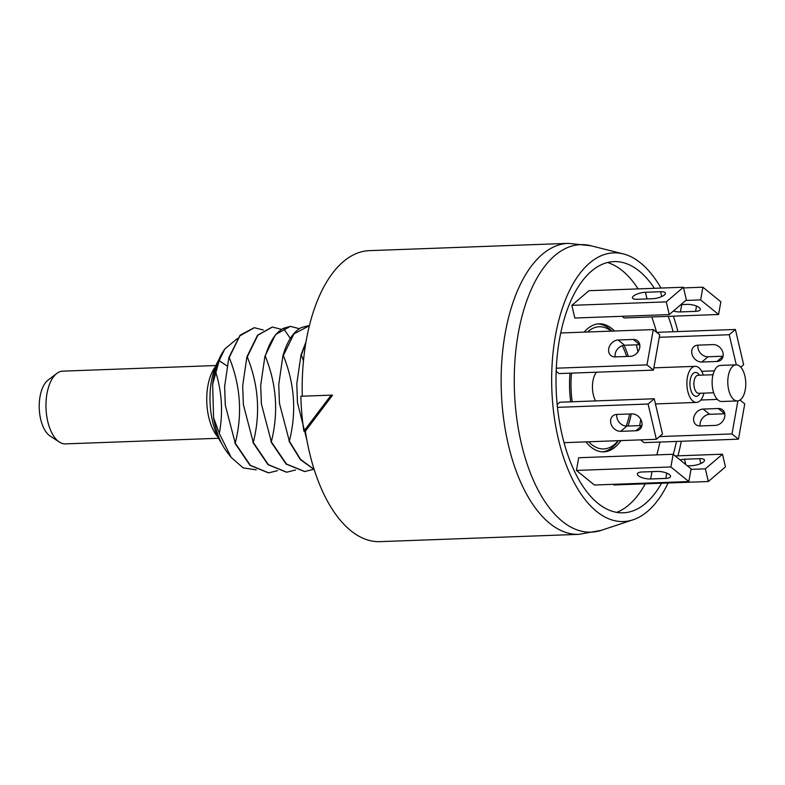 <?xml version="1.0" encoding="UTF-8"?>
<svg xmlns="http://www.w3.org/2000/svg" width="785" height="785" viewBox="0 0 785 785"><rect width="100%" height="100%" fill="white"/><g stroke="black" fill="none" stroke-linecap="round" stroke-linejoin="round"><path stroke-width="1.18" d="M654.405 288.301A125.688 62.466 -92.1 0 0 622.986 262.573A125.688 62.466 -92.1 0 0 556.104 387.309A125.688 62.466 87.9 0 0 632.092 511.192A125.688 62.466 87.9 0 0 661.539 483.236M673.265 454.368A125.688 62.466 87.9 0 0 676.464 441.445M668.241 316.335A125.688 62.466 -92.1 0 1 673.147 331.741M660.97 288.066A134.421 66.803 -92.1 0 0 623.29 253.908A134.421 66.803 -92.1 0 0 551.767 387.309A134.421 66.803 87.9 0 0 633.024 519.807A134.421 66.803 87.9 0 0 668.113 483.001M677.955 455.83A134.421 66.803 87.9 0 0 681.282 441.268M673.363 316.149A134.421 66.803 -92.1 0 1 677.906 331.574M305.375 431.171L332.585 395.14L331.142 395.14L303.883 431.171L305.375 431.171A145.588 72.357 87.9 0 0 379.999 541.64L578.967 534.349L601.33 530.307A143.851 71.494 87.9 0 1 514.361 388.516A143.851 71.494 -92.1 0 1 590.909 245.754L568.311 243.36L369.342 250.65A145.588 72.357 -92.1 0 0 302.284 396.199M303.883 431.171A148.502 73.8 -92.1 0 1 300.841 396.248L331.142 395.14M309.388 325.716L293.963 333.88L283.336 355.546C294.669 383.737 296.671 412.272 289.351 441.15L279.44 403.323L278.744 384.532L282.973 355.566C287.222 341.22 293.276 331.908 301.136 327.639L308.279 325.726M288.988 441.17L300.37 459.608L314.206 469.577M306.003 341.917L301.008 354.899L296.789 383.845L297.456 402.479M306.876 440.091L297.476 402.666L296.789 383.845M278.744 384.532L279.44 403.323M263.289 329.994L254.36 327.708L239.857 335.862L229.23 357.528C240.553 385.71 242.565 414.245 235.235 443.132L225.334 405.315L224.638 386.524L228.867 357.538L240.063 335.215L254.173 327.708M234.882 443.142L250.003 465.348L268.509 472.874M272.199 327.051L257.529 335.215L246.902 356.881L242.673 385.857L243.37 404.648L242.673 385.857M281.324 329.337L272.395 327.041L257.892 335.195L247.265 356.871C258.589 385.072 260.591 413.607 253.27 442.475L243.37 404.648M252.917 442.485L268.038 464.691L286.545 472.217M290.244 326.393L275.564 334.547L264.938 356.223L260.708 385.16L261.376 403.775M299.36 328.679L290.43 326.383L283.464 328.287C275.604 332.555 269.549 341.867 265.301 356.204C276.624 384.375 278.626 412.91 271.316 441.808L261.405 403.99L260.708 385.16M270.953 441.827L286.074 464.033L304.58 471.549M224.628 386.828L225.305 405.119M231.153 457.39L226.806 451.718A61.151 30.389 -92.1 0 1 213.579 417.738L219.329 433.457L231.153 457.39L243.222 467.909L256.293 469.852M212.647 384.326A61.151 30.389 -92.1 0 1 223.136 351.533L224.834 348.942L219.152 360.678L212.647 384.326L213.579 417.738M215.895 372.639C221.978 392.539 223.126 412.812 219.329 433.457M224.834 348.942L237.462 338.512M253.27 442.475L268.391 464.681L286.741 472.207L295.503 469.999M235.235 443.132L250.356 465.338L268.696 472.864L277.468 470.657M305.816 343.006L301.371 354.889L303.461 360.933M289.351 441.15L300.547 459.382L314.147 469.42M271.316 441.808L286.437 464.013L304.776 471.549L313.539 469.332M221.625 443.368A52.86 26.268 -92.1 0 1 218.573 360.236M218.063 437.225A41.105 20.43 -92.1 0 1 215.482 366.615M218.593 438.275L65.42 443.888A36.395 18.084 -92.1 0 1 59.366 442.063A36.395 18.084 -92.1 0 1 46.04 408.877A36.395 18.084 -92.1 0 1 56.226 373.915A36.395 18.084 -92.1 0 1 56.854 373.405A36.395 18.084 -92.1 0 1 62.751 371.138L215.934 365.535M59.366 442.063L50.142 436.048A29.673 14.748 -92.1 0 1 39.25 408.426A29.673 14.748 -92.1 0 1 48.091 380.077L56.854 373.405M642.081 471.991L657.231 471.442A9.145 3.16 10.1 0 1 666.377 472.982A9.145 3.16 10.1 0 1 670.537 476.534A9.145 3.16 10.1 0 1 665.827 478.418L650.677 478.978A9.145 3.16 10.1 0 1 641.531 477.437A9.145 3.16 10.1 0 1 637.381 473.885A9.145 3.16 10.1 0 1 642.081 471.991M576.445 470.421L670.881 466.967L688.837 481.548L594.402 485.012L576.445 470.421L578.702 457.733L673.147 454.27L691.104 468.861L688.837 481.548M670.881 466.967L673.147 454.27M607.531 262.524A126.836 63.035 -92.1 0 1 638.136 288.9M651.756 316.944A126.836 63.035 -92.1 0 1 656.584 332.281M659.93 442.053A126.836 63.035 -92.1 0 1 656.809 454.868M645.27 483.835A126.836 63.035 -92.1 0 1 616.676 512.369M614.527 331.005A64.056 31.832 87.9 0 0 599.642 323.812A64.056 31.832 87.9 0 0 599.083 323.822A64.056 31.832 87.9 0 0 584.207 332.114M570.018 373.179A64.056 31.832 87.9 0 0 570.734 401.822M585.836 441.876A64.056 31.832 87.9 0 0 603.214 451.866A64.056 31.832 87.9 0 0 603.773 451.856A64.056 31.832 87.9 0 0 620.935 440.591M628.049 426.019A64.056 31.832 87.9 0 0 631.238 413.921M628.314 356.419A64.056 31.832 87.9 0 0 624.065 345.302M637.969 351.788L636.35 344.831M683.568 287.918L702.889 287.212L720.846 301.793L718.589 314.491L624.154 317.954L622.112 316.296M683.411 287.241L588.976 290.695L571.833 305.336L574.806 318.023L669.242 314.569L686.384 299.929L683.411 287.241L666.269 301.882L571.833 305.336M556.172 371.276L559.008 373.582L653.454 370.127L659.734 334.832L653.277 329.592L646.987 364.878L556.3 368.194M557.173 404.481L559.813 402.224L654.248 398.77L662.501 434.036L656.338 439.296L564.052 442.681M691.016 469.361L705.352 468.831L722.494 454.201L725.458 466.889L708.325 481.519L613.88 484.983L613.723 484.306M639.657 425.598L640.766 419.376M740.019 400.046L744.749 403.892L738.459 439.178L644.024 442.632L640.629 439.875M602.507 451.856A64.056 31.832 87.9 0 0 618.403 440.689M571.509 373.12A61.151 30.389 87.9 0 0 571.029 387.888A61.151 30.389 87.9 0 0 572.206 401.773M588.622 441.778A61.151 30.389 87.9 0 0 618.148 440.699M626.204 426.059A61.151 30.389 87.9 0 0 629.629 413.98M626.665 356.478A61.151 30.389 87.9 0 0 622.289 345.694M611.201 331.133A61.151 30.389 87.9 0 0 587.533 331.996M612.006 331.093A64.056 31.832 87.9 0 0 597.827 323.92M596.512 372.208A18.055 8.969 -92.1 0 0 592.449 387.849A18.055 8.969 87.9 0 0 595.599 400.909M653.856 367.851L695.206 366.34A18.055 8.969 -92.1 0 0 686.895 384.395A18.055 8.969 87.9 0 0 696.53 402.42A18.055 8.969 87.9 0 0 703.959 393.118M695.206 366.34A18.055 8.969 -92.1 0 1 703.301 375.073M736.114 364.839L720.453 365.417A18.055 8.969 -92.1 0 0 712.142 383.472A18.055 8.969 87.9 0 0 721.778 401.498L737.439 400.929A18.055 8.969 87.9 0 0 745.75 382.874A18.055 8.969 -92.1 0 0 736.114 364.839A18.055 8.969 -92.1 0 0 727.793 382.894A18.055 8.969 87.9 0 0 737.439 400.929M740.775 367.194L743.65 364.731L735.398 329.464L656.672 332.349M697.993 345.145A9.145 7.379 -130.5 0 0 708.021 356.763L723.073 356.213M701.692 371.305L714.35 370.844M736.281 364.839L729.226 334.734L659.292 337.295M701.849 362.032L716.999 361.473A9.145 7.379 -130.5 0 0 720.964 359.991A9.145 7.379 -130.5 0 0 722.082 350.385A9.145 7.379 -130.5 0 0 713.045 344.595L697.894 345.155A9.145 7.379 -130.5 0 0 693.94 346.636A9.145 7.379 -130.5 0 0 692.821 356.243A9.145 7.379 -130.5 0 0 701.849 362.032L708.021 356.763M735.398 329.464L729.226 334.734M718.589 314.491L700.632 299.909L685.776 300.449M673.363 311.046A9.145 3.16 -169.9 0 0 680.428 311.92L695.579 311.36A9.145 3.16 -169.9 0 0 700.279 309.476A9.145 3.16 -169.9 0 0 696.128 305.924A9.145 3.16 -169.9 0 0 686.983 304.384L680.909 304.6M702.889 287.212L700.632 299.909M645.466 292.285L660.617 291.726A9.145 2.904 166.8 0 1 665.415 293.148A9.145 2.904 166.8 0 1 661.431 296.691A9.145 2.904 166.8 0 1 652.413 298.732L637.263 299.291A9.145 2.904 166.8 0 1 632.455 297.868A9.145 2.904 166.8 0 1 636.439 294.326A9.145 2.904 166.8 0 1 645.466 292.285L647.017 298.928M666.269 301.882L669.242 314.569M560.735 332.977L653.277 329.592M618.148 340.013L633.299 339.454A9.145 7.281 129.1 0 1 637.567 340.808A9.145 7.281 129.1 0 1 638.911 350.159A9.145 7.281 129.1 0 1 630.296 356.351L615.146 356.9A9.145 7.281 129.1 0 1 610.887 355.556A9.145 7.281 129.1 0 1 609.533 346.205A9.145 7.281 129.1 0 1 618.148 340.013L624.615 345.263L639.755 344.703L633.299 339.454M615.146 356.9A9.145 7.281 129.1 0 1 624.615 345.263M646.987 364.878L653.454 370.127M557.468 407.346L648.086 404.03L656.338 439.296M616.755 414.451L631.905 413.901A9.145 7.379 49.5 0 1 640.933 419.69A9.145 7.379 49.5 0 1 639.814 429.287A9.145 7.379 49.5 0 1 635.85 430.779L620.699 431.328A9.145 7.379 49.5 0 1 611.672 425.539A9.145 7.379 49.5 0 1 612.791 415.942A9.145 7.379 49.5 0 1 616.755 414.451M648.086 404.03L654.248 398.77M641.924 425.519L626.872 426.069A9.145 7.379 49.5 0 1 616.853 414.451M708.325 481.519L705.352 468.831M722.494 454.201L675.188 455.928M687.385 465.839L691.487 465.691A9.145 2.904 -13.2 0 0 700.514 463.641A9.145 2.904 -13.2 0 0 704.488 460.108A9.145 2.904 -13.2 0 0 699.69 458.685L684.54 459.235A9.145 2.904 -13.2 0 0 680.016 459.853M718.314 408.514L724.771 413.754L709.62 414.313A9.145 7.281 -50.9 0 0 700.161 425.961L715.312 425.401A9.145 7.281 -50.9 0 0 723.927 419.21A9.145 7.281 -50.9 0 0 722.573 409.858A9.145 7.281 -50.9 0 0 718.314 408.514L703.164 409.063A9.145 7.281 -50.9 0 0 694.548 415.255A9.145 7.281 -50.9 0 0 695.893 424.606A9.145 7.281 -50.9 0 0 700.161 425.961M659.518 436.588L732.003 433.928L737.88 400.89M738.459 439.178L732.003 433.928M717.362 399.408L700.779 400.016M578.967 534.349A145.588 72.357 87.9 0 1 501.252 388.967A145.588 72.357 -92.1 0 1 568.311 243.36M219.152 360.678L227.091 365.947M283.464 328.287L290.293 338.453M700.083 393.256A11.942 5.937 -92.1 0 1 693.754 395.277A11.942 5.937 -92.1 0 1 689.927 384.395A11.942 5.937 -92.1 0 1 693.047 373.572A11.942 5.937 -92.1 0 1 699.415 375.22M713.683 392.765L698.719 393.314A9.027 4.484 -92.1 0 1 693.901 384.297A9.027 4.484 -92.1 0 1 698.061 375.269L713.025 374.72M716.999 361.473L723.054 356.311M695.579 311.36L696.521 306.081M680.428 311.92L681.733 304.57M661.745 296.553L660.617 291.726M641.904 425.607L635.85 430.779M626.872 426.069L620.699 431.328M666.769 473.139L665.827 478.418M651.982 471.628L650.677 478.978M699.69 458.685L700.819 463.503M684.54 459.235L685.776 464.534M703.164 409.063L709.62 414.313M633.024 519.807L601.33 530.307M623.29 253.908L590.909 245.754M224.638 386.524L224.618 387.074M655.455 403.932L696.53 402.42"/></g></svg>
